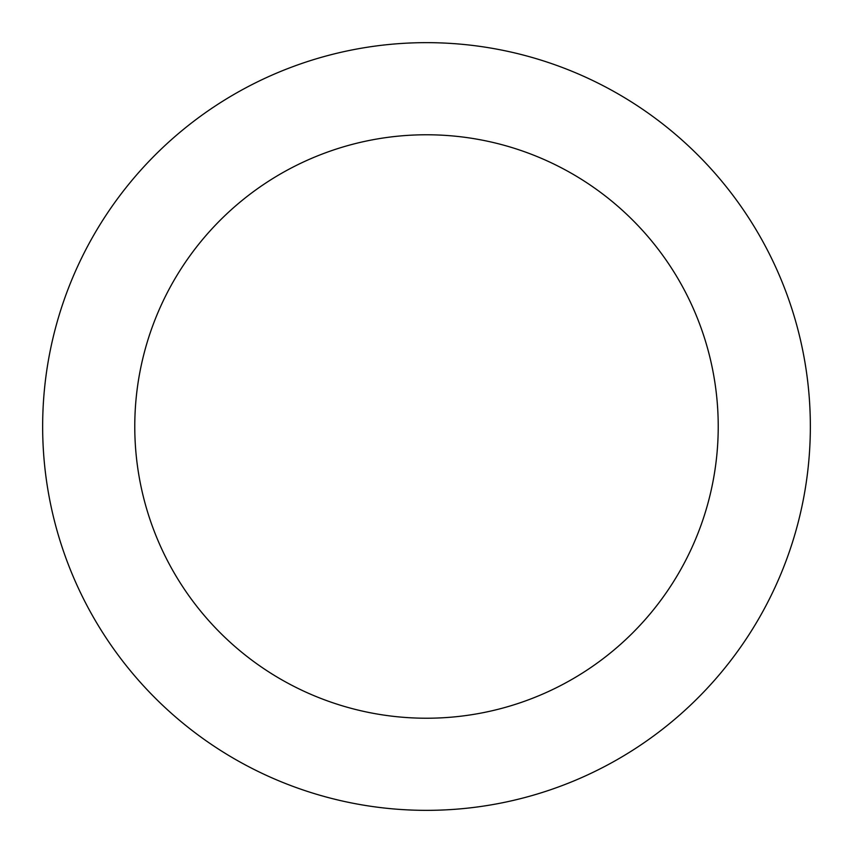 <?xml version="1.0" encoding="UTF-8"?>
<svg xmlns="http://www.w3.org/2000/svg" width="853" height="853" viewBox="0 0 853 853"><rect width="100%" height="100%" fill="white"/><g stroke="black" fill="none" stroke-linecap="round" stroke-linejoin="round"><path stroke-width="1.28" d="M426.5 718.226A291.726 291.726 0 0 0 718.226 426.5A291.726 291.726 0 0 0 426.5 134.774A291.726 291.726 0 0 0 134.774 426.5A291.726 291.726 0 0 0 426.5 718.226M426.5 810.35A383.85 383.85 0 0 0 810.35 426.5A383.85 383.85 0 0 0 426.5 42.65A383.85 383.85 0 0 0 42.65 426.5A383.85 383.85 0 0 0 426.5 810.35"/></g></svg>

